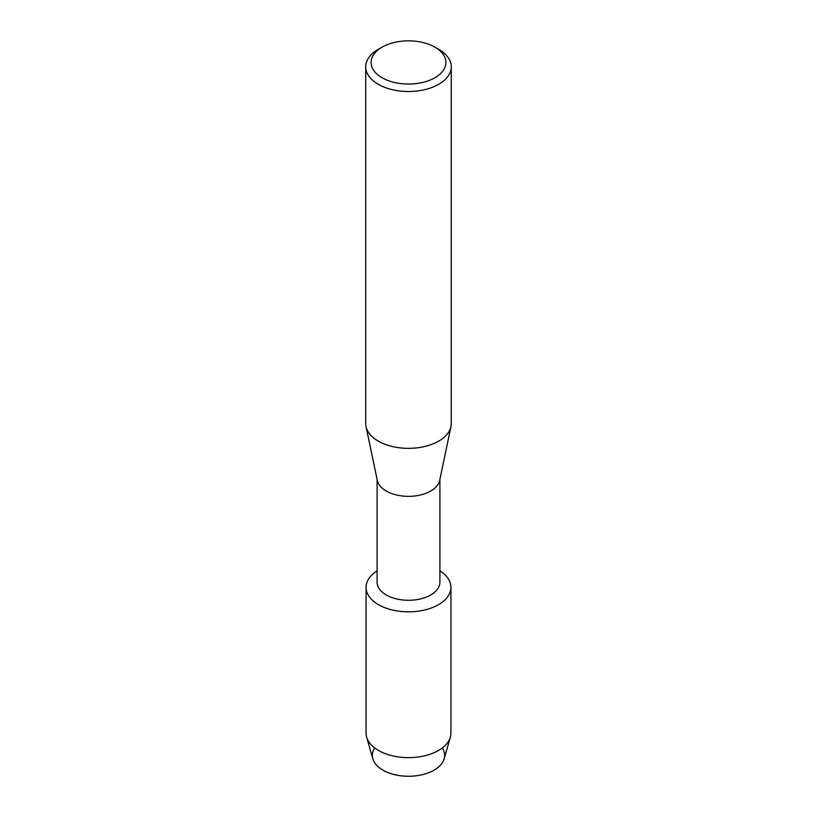 <?xml version="1.0" encoding="UTF-8"?>
<svg xmlns="http://www.w3.org/2000/svg" width="817" height="817" viewBox="0 0 817 817"><rect width="100%" height="100%" fill="white"/><g stroke="black" fill="none" stroke-linecap="round" stroke-linejoin="round"><path stroke-width="1.23" d="M442.283 747.963A36.152 20.874 180 0 1 434.062 770.155A36.152 20.874 180 0 1 388.841 772.913A36.152 20.874 180 0 1 374.717 747.963M439.903 479.313L439.903 582.143A31.403 18.137 180 0 1 430.712 594.97A31.403 18.137 180 0 1 396.48 598.902A31.403 18.137 180 0 1 377.097 582.143L377.097 479.313M438.504 604.662A42.433 24.5 180 0 1 379.221 605.08A42.433 24.5 180 0 1 377.097 570.869A42.433 24.5 180 0 0 366.067 587.341A42.433 24.5 180 0 0 392.262 609.972A42.433 24.5 180 0 0 438.504 604.662A42.433 24.5 180 0 0 439.903 570.869A42.433 24.5 180 0 1 450.933 587.341A42.433 24.5 180 0 1 438.504 604.662M434.961 47.182L438.739 49.357A42.77 24.694 180 0 1 451.27 66.82L451.27 423.655A42.77 24.694 180 0 1 450.953 426.627L439.679 480.396A31.403 18.137 180 0 1 430.712 491.037A31.403 18.137 180 0 1 398.247 495.357A31.403 18.137 180 0 1 377.321 480.396L366.047 426.627A42.77 24.694 180 0 1 365.73 423.655L365.73 66.82A42.77 24.694 180 0 1 378.261 49.357L382.039 47.182A37.419 21.61 180 0 1 434.961 47.182A37.419 21.61 180 0 1 434.961 77.727A37.419 21.61 180 0 1 382.039 77.727A37.419 21.61 180 0 1 382.039 47.182L378.261 49.357M450.953 426.627A42.77 24.694 180 0 1 438.739 441.119A42.77 24.694 180 0 1 394.54 446.991A42.77 24.694 180 0 1 366.047 426.627M451.27 66.82A42.77 24.694 180 0 1 438.739 84.284A42.77 24.694 180 0 1 392.129 89.635A42.77 24.694 180 0 1 365.73 66.82M450.933 587.341L450.933 733.135A42.433 24.5 180 0 1 450.371 737.128L444.172 758.789A36.152 20.874 180 0 1 434.062 770.155A36.152 20.874 180 0 1 397.44 775.262A36.152 20.874 180 0 1 372.828 758.789L366.629 737.128A42.433 24.5 180 0 1 366.067 733.135L366.067 587.341M450.371 737.128A42.433 24.5 180 0 1 438.504 750.455A42.433 24.5 180 0 1 395.52 756.46A42.433 24.5 180 0 1 366.629 737.128"/></g></svg>
